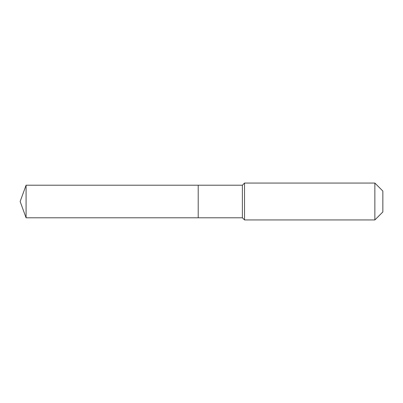 <?xml version="1.0" encoding="UTF-8"?>
<svg xmlns="http://www.w3.org/2000/svg" width="403" height="403" viewBox="0 0 403 403"><rect width="100%" height="100%" fill="white"/><g stroke="black" fill="none" stroke-linecap="round" stroke-linejoin="round"><path stroke-width="0.6" d="M20.15 201.5L26.079 185.209L242.379 185.209L244.53 183.058L374.861 183.058L382.85 191.047L382.85 211.953L374.861 219.942L244.53 219.942L242.379 217.791L26.079 217.791L20.15 201.5L26.079 217.791L26.079 185.209M382.85 211.953L374.861 219.942L244.53 219.942L242.379 217.791L198.211 217.791L198.211 185.209L198.211 217.791L26.079 217.791M242.379 217.791L242.379 185.209M244.53 219.942L244.53 183.058M374.861 219.942L374.861 183.058"/></g></svg>
